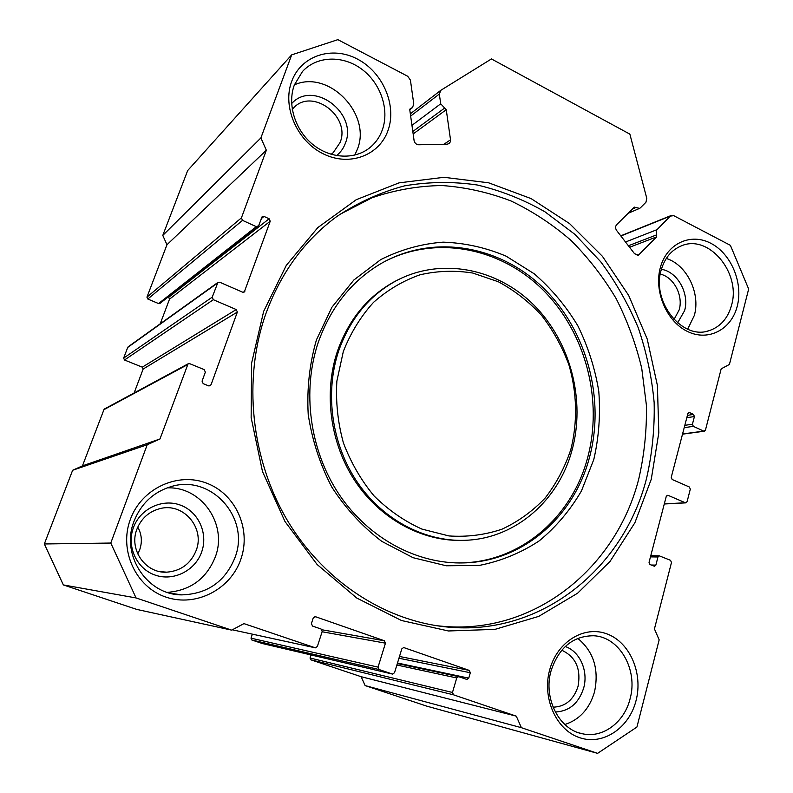 <?xml version="1.0" encoding="UTF-8"?>
<svg xmlns="http://www.w3.org/2000/svg" width="793" height="793" viewBox="0 0 793 793"><rect width="100%" height="100%" fill="white"/><g stroke="black" fill="none" stroke-linecap="round" stroke-linejoin="round"><path stroke-width="1.19" d="M651.271 479.24L634.886 522.756L610.075 561.385L577.621 593.204L538.715 616.389L494.971 629.374L448.432 630.97L401.486 620.513L356.81 598.071L317.121 564.497L284.965 521.487L262.483 471.518L251.143 417.604L251.609 363.105L263.663 311.352L286.313 265.348L317.874 227.541L356.245 199.707L399.057 182.856L443.941 177.305L488.637 182.806L531.092 198.597L569.533 223.567L602.452 256.347L628.661 295.392L647.207 339.007L657.397 385.438L658.814 432.809L651.271 479.24M265.942 313.493C242.608 379.094 250.826 459.563 288.097 521.616C325.556 583.589 388.808 622.941 451.376 627.362C543.958 634.509 624.418 566.529 646.592 478.238C652.213 453.477 654.74 428.27 654.156 402.606C651.826 377.012 646.513 352.033 638.206 327.697C628.294 304.016 615.755 281.991 600.598 261.611L574.756 234.252L545.029 211.86C523.558 199.558 500.928 190.598 477.158 184.977C453.001 181.438 428.825 181.726 404.618 185.84C380.749 192.193 358.168 202.403 336.866 216.469C304.72 240.091 281.079 272.435 265.942 313.493M593.798 459.504L581.477 490.877C570.207 510.246 556.121 526.909 539.21 540.876C520.942 552.919 501.017 561.097 479.428 565.399L446.241 565.776L413.094 557.707L381.78 541.351C362.351 526.582 345.698 508.501 331.811 487.1C319.966 464.262 312.095 440.036 308.209 414.412C306.792 388.659 309.538 363.799 316.447 339.84L331.97 307.178L353.847 280.008L380.719 259.628C400.584 249.636 421.38 243.808 443.089 242.152C464.837 242.896 485.861 247.585 506.172 256.189L534.284 273.833C551.333 288.632 565.825 305.91 577.76 325.645C588 346.432 595.008 368.309 598.774 391.276C600.579 414.442 598.913 437.191 593.798 459.504M318.459 341.803C301.717 390.711 309.627 450.285 339.186 494.515C368.854 538.695 417.544 564.398 464.034 562.901C523.142 561.414 573.597 516.729 589.189 458.523C605.565 399.285 587.008 330.413 543.245 287.849C499.55 245.354 432.938 233.469 380.67 263.772C351.725 280.98 330.988 306.99 318.459 341.803M570.811 449.581C577.72 422.114 577.046 392.862 568.987 365.117C562.336 347.047 553.227 330.503 541.659 315.475C528.872 301.657 514.409 290.407 498.291 281.733L472.806 273.05C455.083 270.215 437.488 270.8 420.012 274.804C403.003 280.781 387.49 289.98 373.493 302.391C360.736 316.466 350.684 332.822 343.339 351.438L336.866 381.116C335.647 401.873 337.808 422.411 343.359 442.752C350.784 462.428 361.023 480.152 374.078 495.932C388.451 510.147 404.4 521.199 421.926 529.09L448.957 535.939C467.295 537.168 484.979 534.918 501.999 529.179C518.245 521.596 532.618 511.217 545.138 498.044C556.309 483.571 564.864 467.414 570.811 449.581M338.789 350.565C350.08 318.895 369.122 295.68 395.925 280.92C440.809 256.962 496.983 268.173 533.788 304.948C570.623 341.783 585.958 400.614 571.803 451.029C558.5 499.739 517.046 537.178 468.177 540.152C427.615 542.898 384.605 521.487 358.158 483.443C331.801 445.349 324.347 393.348 338.789 350.565M399.226 279.215L394.508 281.614C367.754 296.334 348.742 319.5 337.481 351.091C323.405 392.783 330.106 443.277 355.036 481.024C380.065 518.701 421.261 541.084 461.06 540.4M455.668 562.901L462.428 562.861C521.417 561.375 571.783 516.798 587.355 458.741C603.433 400.634 585.868 333.179 543.651 290.575C501.473 248.08 436.735 234.441 384.397 261.67M436.636 625.717L444.962 626.5C536.742 633.607 616.686 566.361 638.771 478.903C644.293 454.845 646.85 430.331 646.424 405.382L641.735 368.329C635.917 343.993 627.372 320.719 616.102 298.515C603.384 277.183 588.386 257.844 571.109 240.497C552.691 224.518 532.668 211.344 511.039 200.976C488.726 192.402 465.729 187.257 442.038 185.532C418.248 185.879 394.924 189.953 372.036 197.754L339.553 214.546M443.951 144.247L450.523 139.806L450.365 141.798L449.086 143.573L447.212 144.177L418.694 144.772C416.226 144.564 414.689 143.137 414.075 140.5L409.803 110.009L410.298 108.572L412.509 107.57L413.768 103.972L410.417 80.103L407.721 76.267L337.848 39.65L291.675 54.876L187.683 170.545L162.783 235.422L166.966 244.74L146.943 297.147L241.419 217.877L242.519 220.365L256.298 226.659L258.637 225.757L262.176 216.638L264.019 216.43L269.134 218.779L270.225 221.247L244.294 292.002L242.549 292.161L219.76 282.229L217.906 282.437L212.207 297.187L213.337 299.704L236.245 309.557L237.355 312.055L211.037 384.783L210.165 385.785L208.599 385.854L203.206 383.673L202.066 381.146L205.347 372.135L204.207 369.607L189.785 363.709L188.06 363.838L159.978 438.975L147.211 444.734L72.629 470.269L82.462 465.858L159.978 438.975M231.695 630.148L136.693 609.391L63.351 584.927L44.339 543.968L110.782 543.046L136.049 597.942L231.695 630.148L243.947 623.605L315.366 647.841L317.369 646.473L322.196 631.486L321.086 629.027L312.521 626.064L311.411 623.595L313.225 617.995L315.545 616.726L384.377 640.754L385.457 643.163L378.053 667.131L379.133 669.55L392.565 674.09L394.517 672.732L401.813 648.862L403.657 647.524L469.287 670.402L470.328 672.742L468.762 678.144L466.928 679.462L458.562 676.627L456.728 677.956L452.476 692.467L453.527 694.827L516.293 716.158L521.388 727.687L365.127 685.578L426.852 706.166L597.605 753.35L636.928 727.042L659.161 639.852L654.443 628.918L671.483 562.505L670.551 560.334L659.251 555.824L657.972 556.983L655.861 565.112L654.562 566.281L649.982 564.537L649.041 562.346L666.279 496.329L668.033 495.318L685.34 502.762L687.075 501.751L690.306 489.152L689.385 487.011L672.157 479.497L671.235 477.336L687.898 413.54L689.603 412.598L693.518 414.412L694.42 416.543L692.428 424.225L693.34 426.356L703.748 431.114L705.433 430.173L721.174 368.854L729.421 364.443L748.661 289.019L730.393 245.344L673.723 215.656L670.313 216.102L657.06 229.633L656.217 231.13L656.634 236.889L638.524 255.088L634.559 253.74L616.627 230.476C615.259 228.354 615.259 226.441 616.627 224.726L634.36 207.122L639.594 208.381L640.407 207.816L645.948 202.255L646.791 198.369L629.87 134.136L491.442 58.94L440.898 90.263L439.322 94.06L410.645 116.075M240.943 558.966C230.912 589.11 196.139 607.517 166.034 597.129C135.762 587.207 118.682 550.193 130.369 519.346C141.61 488.339 177.672 471.894 206.567 483.125C235.63 493.91 251.411 528.971 240.943 558.966M134.057 521.15C120.467 554.733 146.864 595.037 181.766 594.879C207.538 594.026 225.321 581.507 235.085 557.33C250.459 517.829 210.918 473.609 170.654 486.743C153.257 492.205 141.065 503.674 134.057 521.15M737.262 306.148C731.463 329.551 708.347 341.783 687.511 331.484C666.576 321.542 653.65 291.11 660.4 267.37C666.844 243.461 690.743 232.567 710.924 243.342C731.215 253.79 743.358 282.883 737.262 306.148M661.243 269.858C651.222 301.31 682.079 340.256 708.793 330.77C720.232 327.023 727.815 318.528 731.533 305.275C741.326 272.871 708.456 233.558 681.108 245.979C671.354 250.112 664.732 258.072 661.243 269.858M661.392 269.323C677.42 271.612 689.672 293.559 684.597 310.658L677.599 322.9M674.02 319.529L679.205 309.825C683.457 295.462 673.703 276.975 660.282 274.13M201.69 551.908C195.316 570.524 173.667 581.596 155.23 575.123C136.693 568.918 126.335 546.436 133.432 527.593C140.262 508.65 162.406 498.311 180.378 505.111C198.458 511.644 208.321 533.392 201.69 551.908M136.892 529.238C128.674 549.519 145.525 573.547 166.748 572.169C180.943 570.99 190.766 563.724 196.208 550.362C205.09 527.94 183.441 502.475 160.255 508.551C149.104 511.406 141.313 518.305 136.892 529.238M137.774 527.077C141.759 534.264 142.403 541.827 139.707 549.757L137.754 553.98M636.065 700.546C629.255 727.974 603.037 745.777 579.594 737.668C556.052 729.976 541.797 697.652 549.747 669.619C557.35 641.448 584.51 625.152 607.141 633.974C629.9 642.399 643.212 673.217 636.065 700.546M551.145 670.531C542.937 697.909 559.075 729.917 582.855 733.862C603.136 738.313 624.458 722.066 630.078 698.802C638.296 669.718 619.432 636.729 593.67 635.758C573.18 635.827 559.006 647.425 551.145 670.531M388.173 130.002C379.797 155.22 349.802 166.917 323.584 153.991C297.236 141.451 282.001 106.906 291.715 81.332C301.043 55.56 332.079 45.578 357.346 59.039C382.741 72.143 396.926 104.963 388.173 130.002M294.342 84.98C287.106 104.438 295.055 130.102 312.759 144.445C330.413 158.887 354.887 159.958 369.974 147.567C375.763 142.799 379.946 136.743 382.504 129.408C389.551 109.127 380.471 82.898 361.549 69.031C342.715 55.044 316.744 55.837 302.46 71.529L294.342 84.98M565.211 646.533C579.792 651.251 588.545 670.977 583.678 688.007C578.712 703.341 569.255 711.331 555.298 711.995M553.068 707.178C565.33 706.761 573.656 699.822 578.047 686.371C581.17 668.826 575.728 656.773 561.722 650.21M291.636 103.596C313.076 79.469 357.871 113.022 345.441 143.047C343.617 148.162 340.643 152.355 336.529 155.616M331.087 154.308L333.189 152.692L340.118 142.453C350.972 116.274 311.867 87.141 293.301 108.215L292.26 109.365M577.76 638.375C593.63 651.519 599.211 669.351 594.522 691.873C589.526 708.773 579.643 719.657 564.854 724.524M294.381 84.861C328.599 69.298 371.679 113.984 357.484 148.995L354.758 155.131M167.164 487.873C201.551 486.278 227.809 524.322 215.369 556.785C206.616 578.573 190.617 590.438 167.382 592.371M666.289 258.459C686.817 264.753 700.744 293.251 694.321 315.465L687.68 329.184M365.127 685.578L361.142 676.707L516.293 716.158M453.527 694.827L310.846 659.816L361.142 676.707M310.846 659.816L310.033 658.012L452.476 692.467M311.025 654.949L310.033 658.012M262.483 643.559L392.317 674.02M379.133 669.55L251.837 640.001L262.245 643.5M251.837 640.001L251.004 638.167L378.053 667.131M252.352 634.152L251.004 638.167M44.339 543.968L72.629 470.269M187.307 364.77L103.933 409.664L82.462 465.858M103.933 409.664L104.676 408.871M237.355 312.055L143.146 369.042L134.126 392.971M143.146 369.042L142.294 367.159L236.245 309.557M213.337 299.704L124.501 360.002L142.294 367.159M124.501 360.002L123.639 358.109L212.207 297.187M217.351 283.2L127.742 347.393L123.639 358.109M127.742 347.393L128.268 346.729M270.225 221.247L169.524 299.139L160.206 323.822M169.524 299.139L168.681 297.276L269.134 218.779M168.086 297.028L168.681 297.276M258.062 226.52L159.998 303.372L158.55 303.56L256.298 226.659M242.519 220.365L147.795 299.02L158.55 303.56M147.795 299.02L146.943 297.147M241.419 217.877L266.339 150.234L260.897 137.923L291.675 54.876M110.782 543.046L147.211 444.734M597.605 753.35L521.388 727.687M411.944 125.353L440.71 103.804L439.322 94.06M440.71 103.804L446.251 109.712L413.153 133.948M450.523 139.806L446.251 109.712M260.897 137.923L162.783 235.422M136.049 597.942L63.351 584.927M266.339 150.234L166.966 244.74M410.933 108.284L409.922 109.077M628.413 245.761L656.753 234.817M456.728 677.956L396.877 665.01M470.328 672.742L398.948 658.24M397.491 663.007L468.762 678.144M399.494 656.465L469.287 670.402M385.457 643.163L322.107 631.753M315.545 616.726L314.93 616.637M322.008 629.781L384.377 640.754M315.099 647.782L232.339 629.801L315.049 647.772M693.34 426.356L684.21 427.655M682.555 433.979L703.748 431.114M694.42 416.543L686.797 417.713M684.815 425.326L692.428 424.225M689.603 412.598L688.304 412.806M687.412 415.363L693.518 414.412M668.033 495.318L666.943 495.387M664.306 503.872L685.34 502.762M657.972 556.983L650.468 556.884M651.142 565.003L655.861 565.112M208.618 385.864L211.037 384.783M243.164 292.31L244.908 291.19M264.019 216.43L261.214 218.66M656.634 236.889L629.573 247.277M637.185 255.287L639.505 254.434M625.518 242.014L657.06 229.633M670.313 216.102L620.889 236.007M412.806 131.509L444.665 108.026M635.867 207.479L632.427 208.965M395.925 280.92L394.508 281.614M462.428 562.861L464.034 562.901M444.962 626.5L451.376 627.362M579.316 732.95L582.855 733.862M368.23 148.915L369.974 147.567M170.208 593.194L181.766 594.879M706.811 331.266L708.793 330.77M166.748 572.169L160.087 571.634M333.189 152.692L332.227 153.475M392.357 674.04L262.453 643.549M458.562 676.627L397.323 663.553M659.251 555.824L650.766 555.724M664.276 503.991L685.826 502.861M682.505 434.167L704.343 431.214M128.179 346.799L217.906 282.437M104.527 408.95L188.06 363.838M412.37 107.679L409.783 109.702M410.338 113.835L440.571 90.501M620.75 235.828L671.175 215.508M639.436 208.45L628.056 213.327"/></g></svg>
